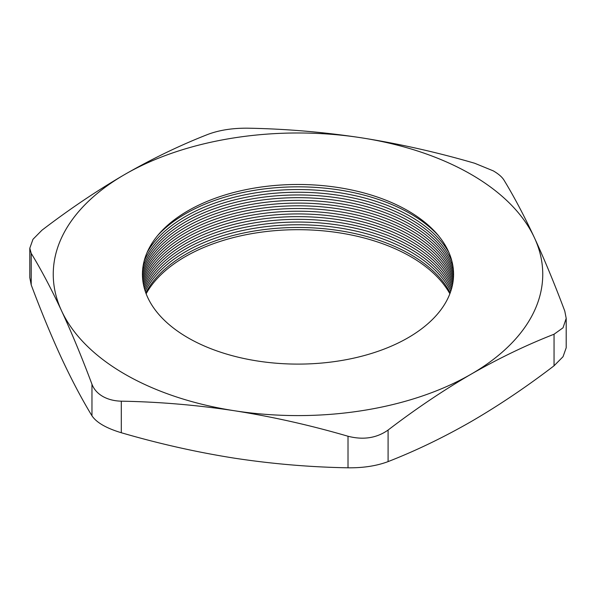 <?xml version="1.0" encoding="UTF-8"?>
<svg xmlns="http://www.w3.org/2000/svg" width="596" height="596" viewBox="0 0 596 596"><rect width="100%" height="100%" fill="white"/><g stroke="black" fill="none" stroke-linecap="round" stroke-linejoin="round"><path stroke-width="0.89" d="M145.796 292.852A158.909 91.747 180 0 1 410.368 254.35A158.909 91.747 180 0 1 450.203 292.852M449.861 293.768A159.385 92.022 0 0 0 410.704 256.645A159.385 92.022 0 0 0 146.139 293.768M145.238 291.243A158.909 91.747 180 0 1 410.368 251.639A158.909 91.747 180 0 1 450.762 291.243M144.716 289.604A158.909 91.747 180 0 1 410.368 248.927A158.909 91.747 180 0 1 451.284 289.604M144.239 287.928A158.909 91.747 180 0 1 256.377 222.554A158.909 91.747 180 0 1 410.368 246.222A158.909 91.747 180 0 1 451.761 287.928M143.807 286.192A158.909 91.747 180 0 1 255.535 219.976A158.909 91.747 180 0 1 410.368 243.511A158.909 91.747 180 0 1 452.193 286.192M143.427 284.389A158.909 91.747 180 0 1 254.753 217.391A158.909 91.747 180 0 1 410.368 240.799A158.909 91.747 180 0 1 452.573 284.389M143.092 282.511A158.909 91.747 180 0 1 254.045 214.798A158.909 91.747 180 0 1 410.368 238.095A158.909 91.747 180 0 1 452.908 282.511M142.809 280.515A158.909 91.747 180 0 1 253.434 212.191A158.909 91.747 180 0 1 410.368 235.383A158.909 91.747 180 0 1 453.191 280.515M142.6 278.369A158.909 91.747 180 0 1 252.95 209.561A158.909 91.747 180 0 1 410.368 232.671A158.909 91.747 180 0 1 453.4 278.369M142.466 276.022A158.909 91.747 180 0 1 252.644 206.909A158.909 91.747 180 0 1 410.368 229.959A158.909 91.747 180 0 1 453.534 276.022M142.444 273.37A158.909 91.747 180 0 1 252.6 204.205A158.909 91.747 180 0 1 410.368 227.255A158.909 91.747 180 0 1 453.556 273.37M142.593 270.249A158.909 91.747 180 0 1 252.942 201.433A158.909 91.747 180 0 1 410.368 224.543A158.909 91.747 180 0 1 453.407 270.249M143.047 266.367A158.909 91.747 180 0 1 253.948 198.557A158.909 91.747 180 0 1 410.368 221.831A158.909 91.747 180 0 1 452.953 266.367M144.135 261.063A158.909 91.747 180 0 1 256.168 195.488A158.909 91.747 180 0 1 410.368 219.127A158.909 91.747 180 0 1 451.865 261.063M146.996 252.711A158.909 91.747 180 0 1 410.368 216.415A158.909 91.747 180 0 1 449.004 252.711M157.687 235.509A158.909 91.747 180 0 1 410.368 213.703A158.909 91.747 180 0 1 438.313 235.509M188.001 337.798A155.563 89.81 180 0 1 188.001 210.783A155.563 89.81 180 0 1 407.999 210.783A155.563 89.81 180 0 1 407.999 337.798A155.563 89.81 180 0 1 188.001 337.798M29.8 248.204L31.215 253.345C41.34 269.988 51.465 289.157 61.589 310.866A244.755 141.304 0 0 0 124.936 374.206A244.755 141.304 0 0 0 234.653 410.778C272.439 416.738 310.225 425.224 348.012 436.25C363.307 440.176 376.665 438.105 388.085 430.051C415.658 408.96 443.32 390.343 471.063 374.206C498.71 358.36 526.372 345.032 554.049 334.229L563.026 327.8L566.2 318.353L566.2 347.796L563.026 356.721L554.049 365.788C526.372 386.946 498.71 405.563 471.063 421.625C443.32 437.531 415.658 450.852 388.085 461.609C376.605 465.916 363.247 467.979 348.012 467.808C310.225 467.137 272.439 463.934 234.653 458.205C196.866 452.245 159.08 443.759 121.293 432.733C106.282 428.211 96.5 422.564 91.963 415.799C81.838 399.164 71.714 379.987 61.589 358.285C51.465 336.36 41.34 311.902 31.215 284.903L29.8 277.647L29.8 248.204L32.974 239.294L41.951 230.212C69.531 209.121 97.193 190.504 124.936 174.375A244.755 141.304 0 0 0 61.589 310.866C71.714 332.791 81.838 357.25 91.963 384.241C93.9 389.285 97.476 393.338 102.698 396.392C107.995 399.402 114.194 400.996 121.293 401.175C159.08 401.846 196.866 405.049 234.653 410.778A244.755 141.304 0 0 0 471.063 374.206A244.755 141.304 0 0 0 534.411 237.715C524.286 216.013 514.162 196.836 504.037 180.201C502.1 177.027 498.524 173.92 493.302 170.881L474.707 163.267C436.92 152.241 399.134 143.755 361.347 137.795C323.561 132.066 285.775 128.863 247.988 128.192C232.693 128.028 219.335 130.099 207.915 134.391C180.238 145.193 152.576 158.521 124.936 174.375A244.755 141.304 0 0 1 361.347 137.795A244.755 141.304 0 0 1 534.411 237.715C544.535 259.64 554.66 284.098 564.784 311.097L566.2 318.353M91.963 415.799L91.963 384.241M31.215 253.345L31.215 284.903M348.012 467.808L348.012 436.25M121.293 401.175L121.293 432.733M554.049 365.788L554.049 334.229M388.085 430.051L388.085 461.609"/></g></svg>
